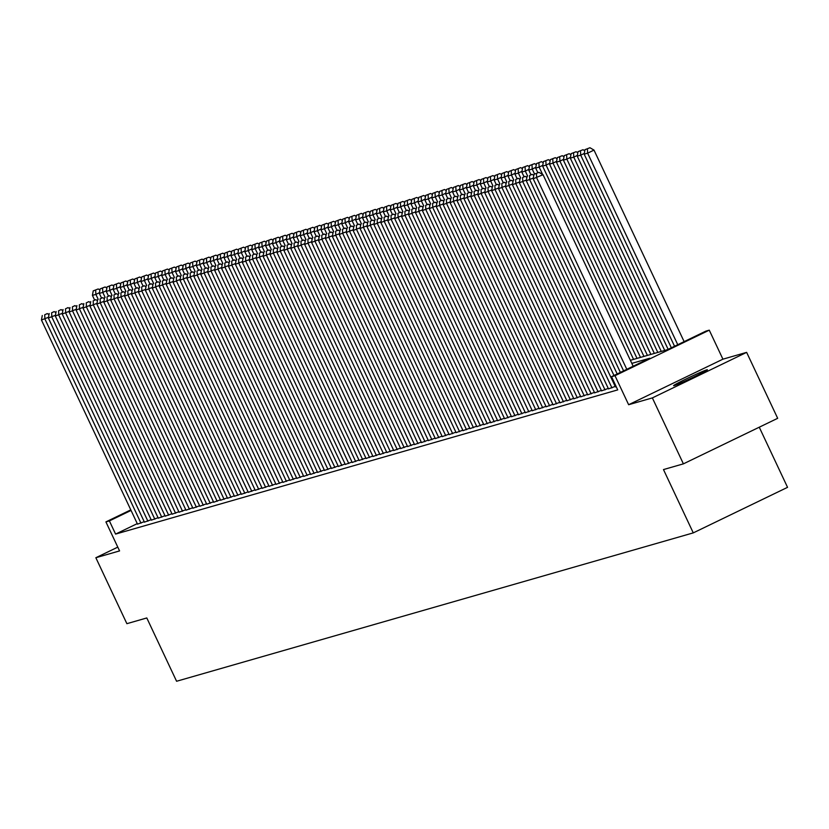 <?xml version="1.0" encoding="UTF-8"?>
<svg xmlns="http://www.w3.org/2000/svg" width="829" height="829" viewBox="0 0 829 829"><rect width="100%" height="100%" fill="white"/><g stroke="black" fill="none" stroke-linecap="round" stroke-linejoin="round"><path stroke-width="1.24" d="M706.805 369.838A18.673 0.756 -25.2 0 0 688.101 378.014A18.673 0.756 -25.2 0 0 673.604 385.672A18.673 0.756 -25.2 0 0 674.195 385.599A18.673 0.756 -25.2 0 0 692.889 377.423A18.673 0.756 -25.2 0 0 707.396 369.765A18.673 0.756 -25.2 0 0 706.805 369.838M630.372 360.304L667.583 349.62L705.8 331.154L709.261 330.16L614.983 375.703L611.522 376.698L649.749 358.232L631.822 363.382M722.919 359.175L628.641 404.718L652.361 397.91L683.397 463.857L777.675 418.313L746.639 352.366L722.919 359.175L709.261 330.16M759.26 427.204L787.55 487.338L693.272 532.881L176.587 681.262L146.795 617.957L126.878 623.677L95.853 557.73L119.573 550.912L105.915 521.897L130.795 509.876M652.361 397.91L746.639 352.366M117.791 547.13L95.853 557.73M615.398 386.874L616.227 386.697M608.476 388.863L615.191 386.428M601.543 390.853L608.268 388.418M594.621 392.842L601.336 390.407M587.699 394.832L594.414 392.397M580.766 396.822L587.492 394.386M573.844 398.811L580.559 396.376M566.912 400.801L573.637 398.366M559.989 402.79L566.704 400.355M553.067 404.78L559.782 402.345M546.135 406.77L552.86 404.334M539.213 408.759L545.928 406.324M532.291 410.749L539.005 408.314M525.358 412.728L532.073 410.303M518.436 414.718L525.151 412.293M511.503 416.707L518.229 414.282M504.581 418.697L511.296 416.272M497.659 420.686L504.374 418.262M490.727 422.676L497.452 420.251M483.804 424.666L490.519 422.241M476.882 426.655L483.597 424.22M469.95 428.645L476.665 426.21M463.028 430.634L469.742 428.199M456.095 432.624L462.82 430.189M449.173 434.614L455.888 432.178M442.251 436.603L448.966 434.168M435.318 438.593L442.044 436.158M428.396 440.582L435.111 438.147M421.464 442.572L428.189 440.137M414.541 444.562L421.256 442.126M407.619 446.551L414.334 444.116M400.687 448.541L407.412 446.106M393.765 450.52L400.48 448.095M386.842 452.51L393.557 450.085M379.91 454.499L386.625 452.074M372.988 456.489L379.703 454.064M366.055 458.478L372.781 456.054M359.133 460.468L365.848 458.043M352.211 462.458L358.926 460.033M345.278 464.447L352.004 462.012M338.356 466.437L345.071 464.002M331.434 468.426L338.149 465.991M324.502 470.416L331.217 467.981M317.58 472.406L324.294 469.97M310.647 474.395L317.372 471.96M303.725 476.385L310.44 473.95M296.803 478.374L303.518 475.939M289.87 480.364L296.595 477.929M282.948 482.354L289.663 479.918M276.016 484.343L282.741 481.908M269.093 486.333L275.808 483.898M262.171 488.312L268.886 485.887M255.239 490.302L261.964 487.877M248.317 492.291L255.031 489.866M241.394 494.281L248.109 491.856M234.462 496.27L241.177 493.846M227.54 498.26L234.255 495.835M220.607 500.25L227.333 497.825M213.685 502.239L220.4 499.814M206.763 504.229L213.478 501.794M199.83 506.218L206.556 503.783M192.908 508.208L199.623 505.773M185.986 510.198L192.701 507.762M179.054 512.187L185.769 509.752M172.131 514.177L178.846 511.742M165.199 516.166L171.924 513.731M158.277 518.156L164.992 515.721M151.355 520.146L158.07 517.711M144.422 522.135L151.147 519.7M137.262 523.627L115.583 534.094L617.729 389.889L611.522 376.698M137.5 524.125L144.215 521.69M628.641 404.718L614.983 375.703M115.583 534.094L109.387 520.902L105.915 521.897M683.397 463.857L663.48 469.577L693.272 532.881M131.055 510.436L109.387 520.902M137.521 524.177L41.45 320.004L48.507 317.279M140.992 523.182L44.911 319.01L44.693 314.813L47.243 313.58L44.693 314.813M42.269 315.507L41.45 320.004M48.994 314.606L47.243 313.58M99.47 292.658L95.874 294.399L98.205 299.342M94.579 299.984L92.413 295.383L93.231 290.886L98.195 288.958L93.231 290.886M95.656 290.191L95.874 294.399L92.413 295.383M98.195 288.958L99.957 289.984M144.453 522.187L48.372 318.015L55.439 315.289M147.914 521.192L51.844 317.02L51.616 312.823L54.165 311.59L51.616 312.823M49.191 313.517L48.372 318.015M55.926 312.616L54.165 311.59M151.375 520.197L55.305 316.025L62.362 313.3M154.836 519.203L58.766 315.03L58.548 310.834L61.087 309.6L58.548 310.834M56.123 311.528L55.305 316.025M62.849 310.626L61.087 309.6M158.298 518.208L62.227 314.036L69.294 311.31M161.769 517.213L65.688 313.041L65.47 308.844L68.019 307.611L65.47 308.844M63.045 309.538L62.227 314.036M69.771 308.637L68.019 307.611M165.23 516.218L69.159 312.046L76.216 309.321M168.691 515.223L72.62 311.051L72.392 306.854L74.942 305.621L72.392 306.854M69.968 307.549L69.159 312.046M76.703 306.647L74.942 305.621M106.402 290.668L102.796 292.409L105.128 297.352M101.501 297.994L99.335 293.404L100.154 288.896L105.128 286.969L100.154 288.896M102.578 288.202L102.796 292.409L99.335 293.404M105.128 286.969L106.879 287.995M113.324 288.679L109.729 290.419L112.05 295.362M108.423 296.005L106.267 291.414L107.076 286.907L112.05 284.979L107.076 286.907M109.501 286.212L109.729 290.419L106.267 291.414M112.05 284.979L113.811 286.005M120.246 286.689L116.651 288.43L118.982 293.373M115.355 294.015L113.19 289.425L114.008 284.917L118.982 282.99L114.008 284.917M116.433 284.223L116.651 288.43L113.19 289.425M118.982 282.99L120.733 284.015M127.179 284.699L123.583 286.44L125.904 291.383M122.277 292.026L120.112 287.435L120.93 282.927L125.904 281L120.93 282.927M123.355 282.233L123.583 286.44L120.112 287.435M125.904 281L127.666 282.026M172.152 514.229L76.081 310.067L83.138 307.331M175.613 513.234L79.543 309.072L79.325 304.865L81.874 303.632L79.325 304.865M76.9 305.559L76.081 310.067M83.625 304.657L81.874 303.632M134.101 282.71L130.505 284.451L132.827 289.394M129.2 290.036L127.044 285.445L127.863 280.938L132.827 279.01L127.863 280.938M130.277 280.243L130.505 284.451L127.044 285.445M132.827 279.01L134.588 280.036M179.085 512.239L83.004 308.077L90.071 305.341M182.546 511.244L86.465 307.082L86.247 302.875L88.796 301.642L86.247 302.875M83.822 303.569L83.004 308.077M90.548 302.668L88.796 301.642M141.023 280.72L137.427 282.461L139.759 287.404M136.132 288.046L133.966 283.456L134.785 278.948L139.759 277.021L134.785 278.948M137.21 278.254L137.427 282.461L133.966 283.456M139.759 277.021L141.51 278.047M186.007 510.249L89.936 306.088L96.993 303.352M189.468 509.255L93.397 305.093L93.169 300.886L95.718 299.652L93.169 300.886M90.744 301.58L89.936 306.088M97.48 300.678L95.718 299.652M147.956 278.731L144.36 280.471L146.681 285.414M143.054 286.057L140.889 281.466L141.707 276.959L146.681 275.031L141.707 276.959M144.132 276.264L144.36 280.471L140.889 281.466M146.681 275.031L148.443 276.057M192.929 508.26L96.858 304.098L103.915 301.362M196.4 507.265L100.319 303.103L100.102 298.896L102.651 297.663L100.102 298.896M97.677 299.59L96.858 304.098M104.402 298.689L102.651 297.663M154.878 276.741L151.282 278.482L153.614 283.425M149.987 284.067L147.821 279.477L148.64 274.969L153.614 273.052L148.64 274.969M151.065 274.275L151.282 278.482L147.821 279.477M153.614 273.052L155.365 274.067M199.862 506.27L103.78 302.108L110.848 299.373M203.323 505.275L107.252 301.114L107.024 296.906L109.573 295.673L107.024 296.906M104.599 297.601L103.78 302.108M111.335 296.699L109.573 295.673M161.81 274.751L158.204 276.492L160.536 281.435M156.909 282.088L154.743 277.487L155.562 272.99L160.536 271.062L155.562 272.99M157.987 272.285L158.204 276.492L154.743 277.487M160.536 271.062L162.287 272.078M206.784 504.281L110.713 300.119L117.77 297.383M210.245 503.286L114.174 299.124L113.956 294.917L116.495 293.684L113.956 294.917M111.532 295.611L110.713 300.119M118.257 294.709L116.495 293.684M168.733 272.762L165.137 274.503L167.458 279.446M163.831 280.098L161.676 275.497L162.484 271L167.458 269.073L162.484 271M164.909 270.295L165.137 274.503L161.676 275.497M167.458 269.073L169.22 270.088M213.716 502.291L117.635 298.129L124.702 295.393M217.177 501.296L121.096 297.134L120.879 292.927L123.428 291.694L120.879 292.927M118.454 293.621L117.635 298.129M125.179 292.72L123.428 291.694M175.655 270.772L172.059 272.513L174.391 277.456M170.764 278.109L168.598 273.508L169.417 269.01L174.391 267.083L169.417 269.01M171.841 268.306L172.059 272.513L168.598 273.508M174.391 267.083L176.142 268.099M220.638 500.312L124.568 296.14L131.624 293.404M224.099 499.317L128.029 295.145L127.801 290.938L130.35 289.715L127.801 290.938M125.376 291.632L124.568 296.14M132.112 290.73L130.35 289.715M182.587 268.783L178.991 270.523L181.313 275.466M177.686 276.119L175.52 271.518L176.339 267.021L181.313 265.093L176.339 267.021M178.763 266.327L178.991 270.523L175.52 271.518M181.313 265.093L183.074 266.119M227.56 498.322L131.49 294.15L138.547 291.414M231.022 497.327L134.951 293.155L134.733 288.948L137.282 287.725L134.733 288.948M132.308 289.653L131.49 294.15M139.034 288.741L137.282 287.725M189.509 266.793L185.914 268.534L188.245 273.477M184.608 274.13L182.453 269.529L183.271 265.031L188.235 263.104L183.271 265.031M185.696 264.337L185.914 268.534L182.453 269.529M188.235 263.104L189.996 264.13M234.493 496.333L138.412 292.16L145.479 289.425M237.954 495.338L141.883 291.166L141.655 286.958L144.205 285.736L141.655 286.958M139.231 287.663L138.412 292.16M145.966 286.751L144.205 285.736M196.442 264.814L192.836 266.544L195.167 271.497M191.54 272.14L189.375 267.539L190.193 263.042L195.167 261.114L190.193 263.042M192.618 262.347L192.836 266.544L189.375 267.539M195.167 261.114L196.919 262.14M241.415 494.343L145.344 290.171L152.401 287.435M244.876 493.348L148.805 289.176L148.578 284.969L151.127 283.746L148.578 284.969M146.163 285.673L145.344 290.171M152.888 284.761L151.127 283.746M203.364 262.824L199.768 264.555L202.089 269.508M198.463 270.15L196.307 265.549L197.115 261.052L202.089 259.125L197.115 261.052M199.54 260.358L199.768 264.555L196.307 265.549M202.089 259.125L203.851 260.151M248.337 492.353L152.267 288.181L159.334 285.445M251.809 491.359L155.728 287.186L155.51 282.99L158.059 281.756L155.51 282.99M153.085 283.684L152.267 288.181M159.81 282.782L158.059 281.756M210.286 260.834L206.69 262.565L209.022 267.518M205.395 268.161L203.229 263.56L204.048 259.062L209.022 257.135L204.048 259.062M206.473 258.368L206.69 262.565L203.229 263.56M209.022 257.135L210.773 258.161M255.27 490.364L159.189 286.192L166.256 283.456M258.731 489.369L162.66 285.197L162.432 281L164.981 279.767L162.432 281M160.007 281.694L159.189 286.192M166.743 280.793L164.981 279.767M217.219 258.845L213.613 260.575L215.944 265.529M212.317 266.171L210.151 261.57L210.97 257.073L215.944 255.145L210.97 257.073M213.395 256.379L213.613 260.575L210.151 261.57M215.944 255.145L217.695 256.171M262.192 488.374L166.121 284.202L173.178 281.466M265.653 487.379L169.582 283.207L169.365 279.01L171.914 277.777L169.365 279.01M166.94 279.705L166.121 284.202M173.665 278.803L171.914 277.777M224.141 256.855L220.545 258.586L222.866 263.539M219.239 264.182L217.084 259.581L217.892 255.083L222.866 253.156L217.892 255.083M220.317 254.389L220.545 258.586L217.084 259.581M222.866 253.156L224.628 254.182M269.124 486.385L173.043 282.212L180.111 279.487M272.586 485.39L176.504 281.218L176.287 277.021L178.836 275.788L176.287 277.021M173.862 277.715L173.043 282.212M180.587 276.813L178.836 275.788M231.063 254.866L227.467 256.607L229.799 261.549M226.172 262.192L224.006 257.591L224.825 253.094L229.799 251.166L224.825 253.094M227.25 252.399L227.467 256.607L224.006 257.591M229.799 251.166L231.55 252.192M276.047 484.395L179.976 280.223L187.033 277.497M279.508 483.4L183.437 279.228L183.209 275.031L185.758 273.798L183.209 275.031M180.784 275.725L179.976 280.223M187.52 274.824L185.758 273.798M237.996 252.876L234.4 254.617L236.721 259.56M233.094 260.202L230.928 255.612L231.747 251.104L236.721 249.177L231.747 251.104M234.172 250.41L234.4 254.617L230.928 255.612M236.721 249.177L238.483 250.203M282.969 482.405L186.898 278.233L193.955 275.508M286.44 481.411L190.359 277.238L190.142 273.042L192.691 271.808L190.142 273.042M187.717 273.736L186.898 278.233M194.442 272.834L192.691 271.808M244.918 250.886L241.322 252.627L243.653 257.57M240.027 258.213L237.861 253.622L238.679 249.114L243.643 247.187L238.679 249.114M241.104 248.42L241.322 252.627L237.861 253.622M243.643 247.187L245.405 248.213M289.901 480.416L193.82 276.244L200.887 273.518M293.362 479.421L197.292 275.249L197.064 271.052L199.613 269.819L197.064 271.052M194.639 271.746L193.82 276.244M201.374 270.845L199.613 269.819M251.85 248.897L248.244 250.638L250.576 255.581M246.949 256.223L244.783 251.633L245.602 247.125L250.576 245.197L245.602 247.125M248.026 246.431L248.244 250.638L244.783 251.633M250.576 245.197L252.327 246.223M296.823 478.426L200.753 274.254L207.81 271.529M300.285 477.431L204.214 273.259L203.996 269.062L206.535 267.829L203.996 269.062M201.571 269.757L200.753 274.254M208.297 268.855L206.535 267.829M258.772 246.907L255.177 248.648L257.498 253.591M253.871 254.234L251.715 249.643L252.524 245.135L257.498 243.208L252.524 245.135M254.949 244.441L255.177 248.648L251.715 249.643M257.498 243.208L259.259 244.234M303.746 476.437L207.675 272.275L214.742 269.539M307.217 475.442L211.136 271.28L210.918 267.073L213.467 265.84L210.918 267.073M208.493 267.767L207.675 272.275M215.219 266.865L213.467 265.84M265.694 244.918L262.099 246.659L264.43 251.601M260.803 252.244L258.638 247.653L259.456 243.146L264.43 241.218L259.456 243.146M261.881 242.451L262.099 246.659L258.638 247.653M264.43 241.218L266.182 242.244M310.678 474.447L214.607 270.285L221.664 267.549M314.139 473.452L218.068 269.29L217.84 265.083L220.39 263.85L217.84 265.083M215.416 265.777L214.607 270.285M222.151 264.876L220.39 263.85M317.6 472.457L221.53 268.295L228.586 265.56M321.061 471.463L224.991 267.301L224.773 263.094L227.322 261.86L224.773 263.094M222.348 263.788L221.53 268.295M229.073 262.886L227.322 261.86M324.533 470.468L228.452 266.306L235.519 263.57M327.994 469.473L231.913 265.311L231.695 261.104L234.244 259.871L231.695 261.104M229.27 261.798L228.452 266.306M235.996 260.897L234.244 259.871M272.627 242.928L269.031 244.669L271.352 249.612M267.726 250.254L265.56 245.664L266.378 241.156L271.352 239.229L266.378 241.156M268.803 240.462L269.031 244.669L265.56 245.664M271.352 239.229L273.114 240.255M279.549 240.938L275.953 242.679L278.275 247.622M274.648 248.265L272.492 243.674L273.311 239.166L278.275 237.239L273.311 239.166M275.725 238.472L275.953 242.679L272.492 243.674M278.275 237.239L280.036 238.265M286.482 238.949L282.876 240.69L285.207 245.633M281.58 246.275L279.414 241.685L280.233 237.177L285.207 235.26L280.233 237.177M282.658 236.483L282.876 240.69L279.414 241.685M285.207 235.26L286.958 236.275M331.455 468.478L235.384 264.316L242.441 261.581M334.916 467.483L238.845 263.321L238.617 259.114L241.166 257.881L238.617 259.114M236.192 259.809L235.384 264.316M242.928 258.907L241.166 257.881M293.404 236.959L289.808 238.7L292.129 243.643M288.502 244.296L286.337 239.695L287.155 235.198L292.129 233.27L287.155 235.198M289.58 234.493L289.808 238.7L286.337 239.695M292.129 233.27L293.891 234.286M338.377 466.489L242.306 262.327L249.363 259.591M341.849 465.494L245.767 261.332L245.55 257.125L248.099 255.892L245.55 257.125M243.125 257.819L242.306 262.327M249.85 256.917L248.099 255.892M300.326 234.97L296.73 236.711L299.062 241.653M295.435 242.306L293.269 237.705L294.088 233.208L299.062 231.281L294.088 233.208M296.513 232.503L296.73 236.711L293.269 237.705M299.062 231.281L300.813 232.296M345.31 464.499L249.228 260.337L256.296 257.601M348.771 463.504L252.7 259.342L252.472 255.135L255.021 253.902L252.472 255.135M250.047 255.829L249.228 260.337M256.783 254.928L255.021 253.902M307.258 232.98L303.652 234.721L305.984 239.664M302.357 240.317L300.191 235.716L301.01 231.218L305.984 229.291L301.01 231.218M303.435 230.514L303.652 234.721L300.191 235.716M305.984 229.291L307.735 230.307M352.232 462.509L256.161 258.347L263.218 255.612M355.693 461.525L259.622 257.353L259.404 253.146L261.943 251.912L259.404 253.146M256.98 253.84L256.161 258.347M263.705 252.938L261.943 251.912M314.181 230.99L310.585 232.731L312.906 237.674M309.279 238.327L307.124 233.726L307.932 229.229L312.906 227.301L307.932 229.229M310.357 228.535L310.585 232.731L307.124 233.726M312.906 227.301L314.668 228.327M359.164 460.53L263.083 256.358L270.15 253.622M362.625 459.535L266.544 255.363L266.327 251.156L268.876 249.933L266.327 251.156M263.902 251.861L263.083 256.358M270.627 250.949L268.876 249.933M321.103 229.001L317.507 230.742L319.839 235.685M316.212 236.338L314.046 231.737L314.865 227.239L319.839 225.312L314.865 227.239M317.289 226.545L317.507 230.742L314.046 231.737M319.839 225.312L321.59 226.338M366.086 458.541L270.016 254.368L277.073 251.633M369.547 457.546L273.477 253.373L273.249 249.166L275.798 247.944L273.249 249.166M270.824 249.871L270.016 254.368M277.56 248.959L275.798 247.944M328.035 227.011L324.44 228.752L326.761 233.695M323.134 234.348L320.968 229.747L321.787 225.25L326.761 223.322L321.787 225.25M324.212 224.555L324.44 228.752L320.968 229.747M326.761 223.322L328.522 224.348M373.009 456.551L276.938 252.379L283.995 249.643M376.47 455.556L280.399 251.384L280.181 247.177L282.73 245.954L280.181 247.177M277.756 247.881L276.938 252.379M284.482 246.969L282.73 245.954M334.957 225.032L331.362 226.763L333.693 231.716M330.056 232.358L327.901 227.757L328.719 223.26L333.683 221.333L328.719 223.26M331.144 222.566L331.362 226.763L327.901 227.757M333.683 221.333L335.444 222.359M379.941 454.561L283.86 250.389L290.927 247.653M383.402 453.567L287.331 249.394L287.103 245.187L289.653 243.964L287.103 245.187M284.679 245.892L283.86 250.389M291.414 244.99L289.653 243.964M341.89 223.042L338.284 224.773L340.615 229.726M336.988 230.369L334.823 225.768L335.641 221.27L340.615 219.343L335.641 221.27M338.066 220.576L338.284 224.773L334.823 225.768M340.615 219.343L342.367 220.369M386.863 452.572L290.792 248.399L297.849 245.664M390.324 451.577L294.254 247.405L294.026 243.208L296.575 241.975L294.026 243.208M291.611 243.902L290.792 248.399M298.336 243.001L296.575 241.975M348.812 221.053L345.216 222.783L347.538 227.737M343.911 228.379L341.755 223.778L342.564 219.281L347.538 217.353L342.564 219.281M344.988 218.587L345.216 222.783L341.755 223.778M347.538 217.353L349.299 218.379M393.785 450.582L297.715 246.41L304.782 243.674M397.257 449.587L301.176 245.415L300.958 241.218L303.507 239.985L300.958 241.218M298.533 241.913L297.715 246.41M305.259 241.011L303.507 239.985M355.734 219.063L352.138 220.794L354.47 225.747M350.843 226.39L348.677 221.789L349.496 217.291L354.47 215.364L349.496 217.291M351.921 216.597L352.138 220.794L348.677 221.789M354.47 215.364L356.221 216.39M400.718 448.593L304.637 244.42L311.704 241.695M404.179 447.598L308.108 243.425L307.88 239.229L310.429 237.996L307.88 239.229M305.455 239.923L304.637 244.42M312.191 239.021L310.429 237.996M362.667 217.074L359.061 218.804L361.392 223.757M357.765 224.4L355.6 219.799L356.418 215.302L361.392 213.374L356.418 215.302M358.843 214.607L359.061 218.804L355.6 219.799M361.392 213.374L363.143 214.4M407.64 446.603L311.569 242.431L318.626 239.705M411.101 445.608L315.03 241.436L314.813 237.239L317.362 236.006L314.813 237.239M312.388 237.933L311.569 242.431M319.113 237.032L317.362 236.006M369.589 215.084L365.993 216.825L368.314 221.768M364.687 222.41L362.532 217.82L363.34 213.312L368.314 211.385L363.34 213.312M365.765 212.618L365.993 216.825L362.532 217.82M368.314 211.385L370.076 212.411M414.573 444.613L318.491 240.441L325.559 237.716M418.034 443.619L321.953 239.446L321.735 235.249L324.284 234.016L321.735 235.249M319.31 235.944L318.491 240.441M326.035 235.042L324.284 234.016M376.511 213.094L372.915 214.835L375.247 219.778M371.62 220.421L369.454 215.83L370.273 211.322L375.247 209.395L370.273 211.322M372.698 210.628L372.915 214.835L369.454 215.83M375.247 209.395L376.998 210.421M421.495 442.624L325.424 238.451L332.481 235.726M424.956 441.629L328.885 237.457L328.657 233.26L331.206 232.027L328.657 233.26M326.232 233.954L325.424 238.451M332.968 233.053L331.206 232.027M383.444 211.105L379.848 212.846L382.169 217.789M378.542 218.431L376.376 213.841L377.195 209.333L382.169 207.405L377.195 209.333M379.62 208.639L379.848 212.846L376.376 213.841M382.169 207.405L383.931 208.431M428.417 440.634L332.346 236.462L339.403 233.737M431.888 439.639L335.807 235.467L335.59 231.27L338.139 230.037L335.59 231.27M333.165 231.965L332.346 236.462M339.89 231.063L338.139 230.037M390.366 209.115L386.77 210.856L389.102 215.799M385.475 216.442L383.309 211.851L384.128 207.343L389.091 205.416L384.128 207.343M386.552 206.649L386.77 210.856L383.309 211.851M389.091 205.416L390.853 206.442M435.349 438.645L339.268 234.483L346.335 231.747M438.81 437.65L342.74 233.488L342.512 229.281L345.061 228.048L342.512 229.281M340.087 229.975L339.268 234.483M346.823 229.073L345.061 228.048M397.298 207.126L393.692 208.867L396.024 213.809M392.397 214.452L390.231 209.861L391.05 205.354L396.024 203.426L391.05 205.354M393.474 204.659L393.692 208.867L390.231 209.861M396.024 203.426L397.775 204.452M442.271 436.655L346.201 232.493L353.258 229.757M445.733 435.66L349.662 231.498L349.444 227.291L351.983 226.058L349.444 227.291M347.019 227.985L346.201 232.493M353.745 227.084L351.983 226.058M404.22 205.136L400.625 206.877L402.946 211.82M399.319 212.462L397.164 207.872L397.972 203.364L402.946 201.437L397.972 203.364M400.397 202.67L400.625 206.877L397.164 207.872M402.946 201.437L404.707 202.463M449.204 434.665L353.123 230.503L360.19 227.768M452.665 433.671L356.584 229.509L356.366 225.301L358.916 224.068L356.366 225.301M353.942 225.996L353.123 230.503M360.667 225.094L358.916 224.068M411.143 203.146L407.547 204.887L409.878 209.83M406.251 210.473L404.086 205.882L404.904 201.374L409.878 199.447L404.904 201.374M407.329 200.68L407.547 204.887L404.086 205.882M409.878 199.447L411.63 200.473M456.126 432.676L360.055 228.514L367.112 225.778M459.587 431.681L363.516 227.519L363.289 223.312L365.838 222.079L363.289 223.312M360.864 224.006L360.055 228.514M367.599 223.105L365.838 222.079M418.075 201.157L414.479 202.898L416.8 207.841M413.174 208.483L411.008 203.893L411.826 199.385L416.8 197.468L411.826 199.385M414.251 198.691L414.479 202.898L411.008 203.893M416.8 197.468L418.562 198.483M463.048 430.686L366.978 226.524L374.034 223.789M466.509 429.691L370.439 225.529L370.221 221.322L372.77 220.089L370.221 221.322M367.796 222.017L366.978 226.524M374.521 221.115L372.77 220.089M424.997 199.167L421.401 200.908L423.723 205.851M420.096 206.504L417.94 201.903L418.759 197.406L423.723 195.478L418.759 197.406M421.173 196.701L421.401 200.908L417.94 201.903M423.723 195.478L425.484 196.494M469.981 428.697L373.9 224.535L380.967 221.799M473.442 427.702L377.361 223.54L377.143 219.333L379.692 218.1L377.143 219.333M374.718 220.027L373.9 224.535M381.444 219.125L379.692 218.1M431.93 197.178L428.324 198.919L430.655 203.861M427.028 204.514L424.862 199.913L425.681 195.416L430.655 193.489L425.681 195.416M428.106 194.711L428.324 198.919L424.862 199.913M430.655 193.489L432.406 194.504M476.903 426.707L380.832 222.545L387.889 219.809M480.364 425.712L384.293 221.55L384.065 217.343L386.615 216.11L384.065 217.343M381.651 218.037L380.832 222.545M388.376 217.136L386.615 216.11M438.852 195.188L435.256 196.929L437.577 201.872M433.95 202.525L431.785 197.924L432.603 193.426L437.577 191.499L432.603 193.426M435.028 192.722L435.256 196.929L431.785 197.924M437.577 191.499L439.339 192.515M483.825 424.717L387.754 220.555L394.811 217.82M487.297 423.733L391.215 219.561L390.998 215.353L393.547 214.12L390.998 215.353M388.573 216.048L387.754 220.555M395.298 215.146L393.547 214.12M445.774 193.198L442.178 194.939L444.51 199.882M440.883 200.535L438.717 195.934L439.536 191.437L444.51 189.509L439.536 191.437M441.961 190.743L442.178 194.939L438.717 195.934M444.51 189.509L446.261 190.535M490.758 422.738L394.677 218.566L401.744 215.83M494.219 421.743L398.148 217.571L397.92 213.364L400.469 212.141L397.92 213.364M395.495 214.069L394.677 218.566M402.231 213.157L400.469 212.141M452.707 191.209L449.1 192.95L451.432 197.893M447.805 198.545L445.639 193.945L446.458 189.447L451.432 187.52L446.458 189.447M448.883 188.753L449.1 192.95L445.639 193.945M451.432 187.52L453.183 188.546M497.68 420.749L401.609 216.576L408.666 213.841M501.141 419.754L405.07 215.581L404.853 211.374L407.391 210.151L404.853 211.374M402.428 212.079L401.609 216.576M409.153 211.167L407.391 210.151M459.629 189.219L456.033 190.96L458.354 195.903M454.727 196.556L452.572 191.955L453.38 187.458L458.354 185.53L453.38 187.458M455.805 186.763L456.033 190.96L452.572 191.955M458.354 185.53L460.116 186.556M504.612 418.759L408.531 214.587L415.598 211.851M508.073 417.764L411.992 213.592L411.775 209.385L414.324 208.162L411.775 209.385M409.35 210.089L408.531 214.587M416.075 209.177L414.324 208.162M466.551 187.24L462.955 188.971L465.287 193.924M461.66 194.566L459.494 189.965L460.313 185.468L465.287 183.541L460.313 185.468M462.737 184.774L462.955 188.971L459.494 189.965M465.287 183.541L467.038 184.566M511.534 416.769L415.464 212.597L422.521 209.861M514.996 415.775L418.925 211.602L418.697 207.395L421.246 206.172L418.697 207.395M416.272 208.1L415.464 212.597M423.008 207.188L421.246 206.172M473.483 185.25L469.888 186.981L472.209 191.934M468.582 192.577L466.416 187.976L467.235 183.478L472.209 181.551L467.235 183.478M469.66 182.784L469.888 186.981L466.416 187.976M472.209 181.551L473.97 182.577M518.457 414.78L422.386 210.607L429.443 207.872M521.928 413.785L425.847 209.613L425.629 205.416L428.178 204.183L425.629 205.416M423.204 206.11L422.386 210.607M429.93 205.209L428.178 204.183M480.405 183.261L476.81 184.991L479.141 189.945M475.504 190.587L473.349 185.986L474.167 181.489L479.131 179.561L474.167 181.489M476.592 180.795L476.81 184.991L473.349 185.986M479.131 179.561L480.893 180.587M525.389 412.79L429.308 208.618L436.375 205.882M528.85 411.795L432.779 207.623L432.551 203.426L435.101 202.193L432.551 203.426M430.127 204.121L429.308 208.618M436.862 203.219L435.101 202.193M487.338 181.271L483.732 183.002L486.063 187.955M482.437 188.597L480.271 183.997L481.089 179.499L486.063 177.572L481.089 179.499M483.514 178.805L483.732 183.002L480.271 183.997M486.063 177.572L487.815 178.598M532.311 410.801L436.241 206.628L443.297 203.903M535.772 409.806L439.702 205.633L439.474 201.437L442.023 200.203L439.474 201.437M437.059 202.131L436.241 206.628M443.784 201.229L442.023 200.203M494.26 179.282L490.664 181.012L492.986 185.965M489.359 186.608L487.203 182.007L488.012 177.51L492.986 175.582L488.012 177.51M490.436 176.815L490.664 181.012L487.203 182.007M492.986 175.582L494.747 176.608M539.233 408.811L443.163 204.639L450.23 201.913M542.705 407.816L446.624 203.644L446.406 199.447L448.955 198.214L446.406 199.447M443.981 200.141L443.163 204.639M450.707 199.24L448.955 198.214M501.182 177.292L497.587 179.033L499.918 183.976M496.291 184.618L494.125 180.028L494.944 175.52L499.918 173.593L494.944 175.52M497.369 174.826L497.587 179.033L494.125 180.028M499.918 173.593L501.669 174.618M546.166 406.821L450.085 202.649L457.152 199.924M549.627 405.827L453.556 201.654L453.328 197.457L455.877 196.224L453.328 197.457M450.903 198.152L450.085 202.649M457.639 197.25L455.877 196.224M508.115 175.302L504.509 177.043L506.84 181.986M503.213 182.629L501.048 178.038L501.866 173.53L506.84 171.603L501.866 173.53M504.291 172.836L504.509 177.043L501.048 178.038M506.84 171.603L508.591 172.629M553.088 404.832L457.017 200.659L464.074 197.934M556.549 403.837L460.478 199.665L460.261 195.468L462.81 194.235L460.261 195.468M457.836 196.162L457.017 200.659M464.561 195.261L462.81 194.235M515.037 173.313L511.441 175.054L513.762 179.997M510.136 180.639L507.98 176.049L508.799 171.541L513.762 169.613L508.799 171.541M511.213 170.847L511.441 175.054L507.98 176.049M513.762 169.613L515.524 170.639M560.021 402.842L463.939 198.67L471.007 195.945M563.482 401.847L467.401 197.675L467.183 193.478L469.732 192.245L467.183 193.478M464.758 194.173L463.939 198.67M471.483 193.271L469.732 192.245M521.959 171.323L518.363 173.064L520.695 178.007M517.068 178.649L514.902 174.059L515.721 169.551L520.695 167.624L515.721 169.551M518.146 168.857L518.363 173.064L514.902 174.059M520.695 167.624L522.446 168.65M566.943 400.853L470.872 196.68L477.929 193.955M570.404 399.858L474.333 195.696L474.105 191.489L476.654 190.255L474.105 191.489M471.68 192.183L470.872 196.68M478.416 191.281L476.654 190.255M528.892 169.334L525.296 171.075L527.617 176.017M523.99 176.66L521.824 172.069L522.643 167.562L527.617 165.634L522.643 167.562M525.068 166.867L525.296 171.075L521.824 172.069M527.617 165.634L529.379 166.66M573.865 398.863L477.794 194.701L484.851 191.965M577.336 397.868L481.255 193.706L481.038 189.499L483.587 188.266L481.038 189.499M478.613 190.193L477.794 194.701M485.338 189.292L483.587 188.266M535.814 167.344L532.218 169.085L534.55 174.028M530.923 174.67L528.757 170.08L529.576 165.572L534.539 163.645L529.576 165.572M532 164.878L532.218 169.085L528.757 170.08M534.539 163.645L536.301 164.67M580.797 396.873L484.716 192.711L491.784 189.976M584.258 395.879L488.188 191.717L487.96 187.509L490.509 186.276L487.96 187.509M485.535 188.204L484.716 192.711M492.271 187.302L490.509 186.276M542.746 165.354L539.14 167.095L542.612 174.463M537.845 172.681L535.679 168.09L536.498 163.582L541.472 161.655L536.498 163.582M538.923 162.888L539.14 167.095L535.679 168.09M541.472 161.655L543.223 162.681M587.72 394.884L491.649 190.722L498.706 187.986M591.181 393.889L495.11 189.727L494.892 185.52L497.431 184.287L494.892 185.52M492.467 186.214L491.649 190.722M499.193 185.313L497.431 184.287M549.668 163.365L546.073 165.106L637.024 358.397M633.563 359.392L542.612 166.101L543.42 161.593L548.394 159.665L543.42 161.593M545.845 160.899L546.073 165.106L542.612 166.101M548.394 159.665L550.155 160.691M594.652 392.894L498.571 188.732L505.638 185.997M598.113 391.899L502.032 187.737L501.814 183.53L504.364 182.297L501.814 183.53M499.39 184.225L498.571 188.732M506.115 183.323L504.364 182.297M556.591 161.375L552.995 163.116L643.946 356.408M640.485 357.403L549.534 164.111L550.352 159.614L555.326 157.686L550.352 159.614M552.777 158.909L552.995 163.116L549.534 164.111M555.326 157.686L557.078 158.702M601.574 390.905L505.503 186.743L512.56 184.007M605.035 389.91L508.965 185.748L508.737 181.541L511.286 180.307L508.737 181.541M506.312 182.235L505.503 186.743M513.047 181.333L511.286 180.307M563.523 159.386L559.927 161.127L650.879 354.418M647.418 355.413L556.456 162.121L557.275 157.624L562.249 155.697L557.275 157.624M559.699 156.919L559.927 161.127L556.456 162.121M562.249 155.697L564.01 156.712M608.496 388.915L512.426 184.753L519.482 182.017M611.957 387.92L515.887 183.758L515.669 179.551L518.218 178.318L515.669 179.551M513.244 180.245L512.426 184.753M519.97 179.344L518.218 178.318M570.445 157.396L566.849 159.137L657.801 352.429M654.34 353.423L563.388 160.132L564.207 155.634L569.171 153.707L564.207 155.634M566.621 154.93L566.849 159.137L563.388 160.132M569.171 153.707L570.932 154.722M615.429 386.925L519.348 182.763L526.415 180.028M613.978 375.506L522.809 181.769L522.591 177.561L525.14 176.328L522.591 177.561M520.166 178.256L519.348 182.763M526.892 177.354L525.14 176.328M577.378 155.406L573.772 157.147L664.734 350.439M661.262 351.434L570.311 158.142L571.129 153.645L576.103 151.717L571.129 153.645M573.554 152.94L573.772 157.147L570.311 158.142M576.103 151.717L577.854 152.743M617.19 373.962L526.28 180.774L533.337 178.038M620.393 372.418L529.741 179.779L529.513 175.572L532.063 174.349L529.513 175.572M527.099 176.266L526.28 180.774M533.824 175.365L532.063 174.349M584.3 153.417L580.704 155.158L671.345 347.797M668.143 349.341L577.233 156.153L578.051 151.655L583.025 149.728L578.051 151.655M580.476 150.961L580.704 155.158L577.233 156.153M583.025 149.728L584.787 150.754M623.595 370.864L533.202 178.784L543.036 174.712L538.995 172.359L534.021 174.287L538.995 172.359M633.169 366.242L543.036 174.712M626.797 369.319L536.664 177.789L536.446 173.582M534.021 174.287L533.202 178.784M684.122 341.621L593.999 150.09L587.626 153.168L677.759 344.698M674.547 346.253L584.165 154.163L584.984 149.666L589.958 147.738L584.984 149.666M587.409 148.971L587.626 153.168L584.165 154.163M589.958 147.738L593.999 150.09"/></g></svg>
